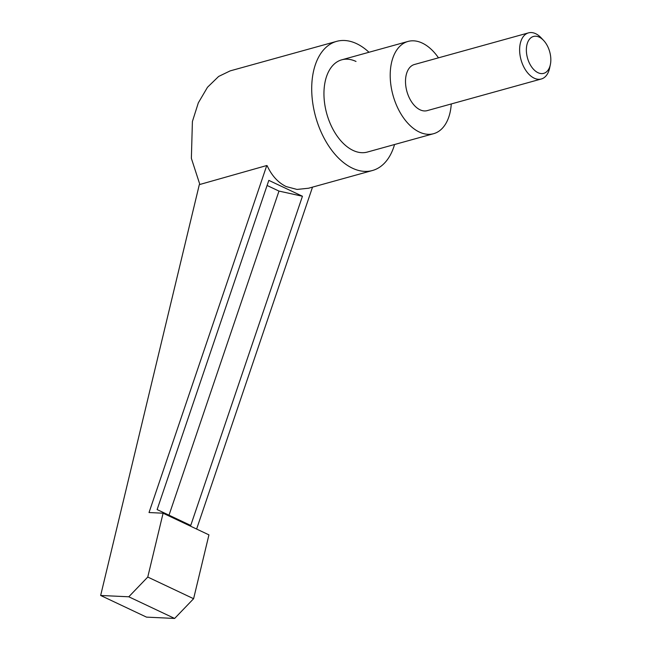 <?xml version="1.0" encoding="UTF-8"?>
<svg xmlns="http://www.w3.org/2000/svg" width="651" height="651" viewBox="0 0 651 651"><rect width="100%" height="100%" fill="white"/><g stroke="black" fill="none" stroke-linecap="round" stroke-linejoin="round"><path stroke-width="0.98" d="M535.212 36.204A19.148 11.539 74.5 0 0 526.838 55.189A19.148 11.539 74.5 0 0 541.99 73.612A19.148 11.539 74.5 0 0 550.347 64.677A19.148 11.539 74.5 0 0 543.642 40.484A19.148 11.539 74.5 0 0 535.212 36.204M550.347 64.677L549.607 68.143A23.932 14.42 -105.5 0 1 541.315 78.991A23.932 14.42 -105.5 0 1 539.158 79.308A23.932 14.42 -105.5 0 1 520.58 58.037A23.932 14.42 -105.5 0 1 528.522 32.867A23.932 14.42 -105.5 0 1 530.679 32.55A23.932 14.42 -105.5 0 1 541.225 37.904L543.642 40.484M451.273 103.957A47.865 28.847 -105.5 0 1 433.59 133.699A47.865 28.847 -105.5 0 1 429.278 134.326A47.865 28.847 -105.5 0 1 392.122 91.783A47.865 28.847 -105.5 0 1 408.014 41.444A47.865 28.847 -105.5 0 1 412.327 40.81A47.865 28.847 -105.5 0 1 438.481 57.833M541.315 78.991L427.194 110.629A23.932 14.42 -105.5 0 1 425.038 110.947A23.932 14.42 -105.5 0 1 406.46 89.675A23.932 14.42 -105.5 0 1 414.41 64.506L528.522 32.867M394.563 144.514A67.012 40.386 -105.5 0 1 372.445 170.513A67.012 40.386 -105.5 0 1 352.476 168.21A67.012 40.386 -105.5 0 1 312.488 101.084A67.012 40.386 -105.5 0 1 336.64 41.363A67.012 40.386 -105.5 0 1 356.61 43.666A67.012 40.386 -105.5 0 1 368.987 52.259M266.764 165.525L199.32 184.624L100.653 595.47L146.491 617.124L174.631 618.45L193.599 598.717L208.938 534.87L163.092 513.208L149.022 512.54L266.764 165.525L267.138 165.696C271.768 175.713 278.123 182.671 286.22 186.585L297.011 189.433L308.558 188.229L372.445 170.513M433.59 133.699L367.335 152.065A47.865 28.847 -105.5 0 1 353.07 150.422A47.865 28.847 -105.5 0 1 324.507 102.476A47.865 28.847 -105.5 0 1 341.759 59.811A47.865 28.847 -105.5 0 1 356.016 61.454M336.64 41.363L230.177 70.878L218.63 76.452L207.498 87.258L198.327 102.85L192.403 121.493L191.37 158.348L199.849 184.477M196.618 529.043L312.513 187.138M302.446 196.244L268.822 180.36L157.127 509.57L190.743 525.455L302.446 196.244L278.978 191.085L267.089 185.47M193.599 598.717L147.761 577.055L163.092 513.208M174.631 618.45L128.792 596.788L147.761 577.055M100.653 595.47L128.792 596.788M169.008 515.185L278.978 191.085M408.014 41.444L341.759 59.811"/></g></svg>
